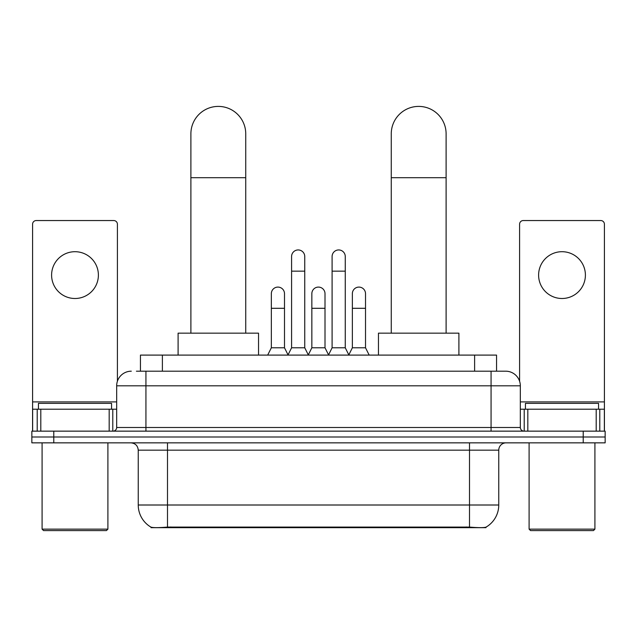 <?xml version="1.0" encoding="UTF-8"?>
<svg xmlns="http://www.w3.org/2000/svg" width="637" height="637" viewBox="0 0 637 637"><rect width="100%" height="100%" fill="white"/><g stroke="black" fill="none" stroke-linecap="round" stroke-linejoin="round"><path stroke-width="0.96" d="M140.451 371.188L140.451 355.096L496.549 355.096L496.549 371.188M485.959 527.157L485.959 527.675L151.041 527.675L151.041 527.157M138.245 505.006L167.499 505.006L167.499 450.16L138.245 450.16L138.245 505.006A25.591 25.591 0 0 0 150.897 527.086C152.792 527.818 158.326 527.818 167.499 527.086L469.501 527.086C478.666 527.818 484.2 527.818 486.103 527.086A25.591 25.591 0 0 0 498.755 505.006L498.755 450.16A7.31 7.31 0 0 1 506.065 442.85M53.787 431.145L605.15 431.145L605.15 436.998L31.85 436.998L31.85 442.85L53.787 442.85L53.787 436.998L31.85 436.998L31.85 431.145L53.787 431.145L53.787 436.998L605.15 436.998L605.15 442.85L53.787 442.85M136.756 371.188L500.578 371.188M136.422 371.188L145.929 371.188L145.929 385.815L116.675 385.815L116.675 427.491A3.655 3.655 0 0 1 113.02 431.145M131.302 371.188A14.627 14.627 0 0 0 116.675 385.815M505.698 371.188A14.627 14.627 0 0 1 520.325 385.815L491.071 385.815L491.071 371.188L505.475 371.188M520.325 385.815L520.325 427.491C520.54 429.712 521.759 430.931 523.98 431.145M605.15 431.145L605.15 436.998M74.991 251.703A23.402 23.402 0 0 0 51.597 275.096A23.402 23.402 0 0 0 74.991 298.498A23.402 23.402 0 0 0 98.393 275.096A23.402 23.402 0 0 0 74.991 251.703M109.182 431.145L109.182 409.209L40.808 409.209L40.808 431.145M117.407 381.245L117.407 224.208A3.655 3.655 0 0 0 113.752 220.545L36.237 220.545A3.655 3.655 0 0 0 32.583 224.208L32.583 409.209L40.808 409.209M109.182 409.209L116.675 409.209M32.583 431.145L32.583 409.209M106.435 530.597L43.547 530.597L42.09 529.14L107.9 529.14L106.435 530.597M42.09 442.85L42.09 529.14M107.9 442.85L107.9 529.14M111.555 409.209L111.555 403.364L38.435 403.364L38.435 409.209M190.893 333.159L190.893 133.826A27.423 27.423 0 0 1 218.316 106.403A27.423 27.423 0 0 1 245.739 133.826A27.423 27.423 0 0 0 218.316 106.403M245.739 333.159L245.739 133.826M258.534 355.096L258.534 333.159L178.097 333.159L178.097 355.096M391.261 333.159L391.261 133.826A27.423 27.423 0 0 1 418.684 106.403A27.423 27.423 0 0 1 446.107 133.826A27.423 27.423 0 0 0 418.684 106.403M446.107 333.159L446.107 133.826M458.903 355.096L458.903 333.159L378.466 333.159L378.466 355.096M287.932 355.096L291.587 347.786L304.749 347.786L308.412 355.096M304.749 347.786L304.749 256.528A6.585 6.585 0 0 0 298.172 249.943A6.585 6.585 0 0 1 298.586 249.959M291.587 347.786L291.587 271.155L304.749 271.155M291.587 271.155L291.587 256.528A6.585 6.585 0 0 1 298.172 249.943M328.445 355.096L332.1 347.786L345.262 347.786L348.917 355.096M345.262 347.786L345.262 256.528A6.585 6.585 0 0 0 338.685 249.943A6.585 6.585 0 0 1 339.099 249.959M332.1 347.786L332.1 271.155L345.262 271.155M332.1 271.155L332.1 256.528A6.585 6.585 0 0 1 338.685 249.943M267.675 355.096L271.338 347.786L284.5 347.786L288.043 354.881M284.5 347.786L284.5 293.673A6.585 6.585 0 0 0 278.329 287.104A6.585 6.585 0 0 1 284.5 293.673M271.338 347.786L271.338 308.3L284.5 308.3M271.338 308.3L271.338 293.673A6.585 6.585 0 0 1 278.329 287.104M308.3 354.881L311.843 347.786L325.005 347.786L328.557 354.881M325.005 347.786L325.005 293.673A6.585 6.585 0 0 0 318.842 287.104A6.585 6.585 0 0 1 325.005 293.673M311.843 347.786L311.843 308.3L325.005 308.3M311.843 308.3L311.843 293.673A6.585 6.585 0 0 1 318.842 287.104M348.813 354.881L352.357 347.786L365.519 347.786L369.173 355.096M365.519 347.786L365.519 293.673A6.585 6.585 0 0 0 359.348 287.104A6.585 6.585 0 0 1 365.519 293.673M352.357 347.786L352.357 308.3L365.519 308.3M352.357 308.3L352.357 293.673A6.585 6.585 0 0 1 359.348 287.104M562.009 251.703A23.402 23.402 0 0 0 538.607 275.096A23.402 23.402 0 0 0 562.009 298.498A23.402 23.402 0 0 0 585.403 275.096A23.402 23.402 0 0 0 562.009 251.703M596.192 431.145L596.192 409.209L527.818 409.209L527.818 431.145M604.417 431.145L604.417 409.209L604.417 431.145M596.192 409.209L604.417 409.209L604.417 224.208A3.655 3.655 0 0 0 600.763 220.545L523.248 220.545A3.655 3.655 0 0 0 519.593 224.208L519.593 381.245M520.325 409.209L527.818 409.209M593.453 530.597L530.565 530.597L529.1 529.14L594.91 529.14L593.453 530.597M529.1 442.85L529.1 529.14M594.91 442.85L594.91 529.14M598.565 409.209L598.565 403.364L525.445 403.364L525.445 409.209M466.212 527.675L466.212 526.958M170.788 527.675L170.788 526.958M162.387 371.188L162.387 355.096M474.613 371.188L474.613 355.096M469.501 442.85L469.501 450.16L167.499 450.16L167.499 442.85M498.755 450.16L469.501 450.16L469.501 505.006L498.755 505.006M469.501 527.086L469.501 505.006L167.499 505.006L167.499 527.086M583.213 442.85L583.213 431.145M145.929 431.145L145.929 427.491L520.325 427.491M116.675 427.491L145.929 427.491L145.929 385.815L491.071 385.815L491.071 431.145M116.675 401.899L32.583 401.899M112.781 409.209L112.781 431.145M32.638 409.209L32.638 431.145M37.209 431.145L37.209 409.209M190.893 177.699L245.739 177.699M391.261 177.699L446.107 177.699M604.417 401.899L520.325 401.899M604.362 431.145L604.362 409.209M599.791 409.209L599.791 431.145M524.219 431.145L524.219 409.209M138.245 450.16C137.815 445.717 135.378 443.28 130.935 442.85"/></g></svg>
